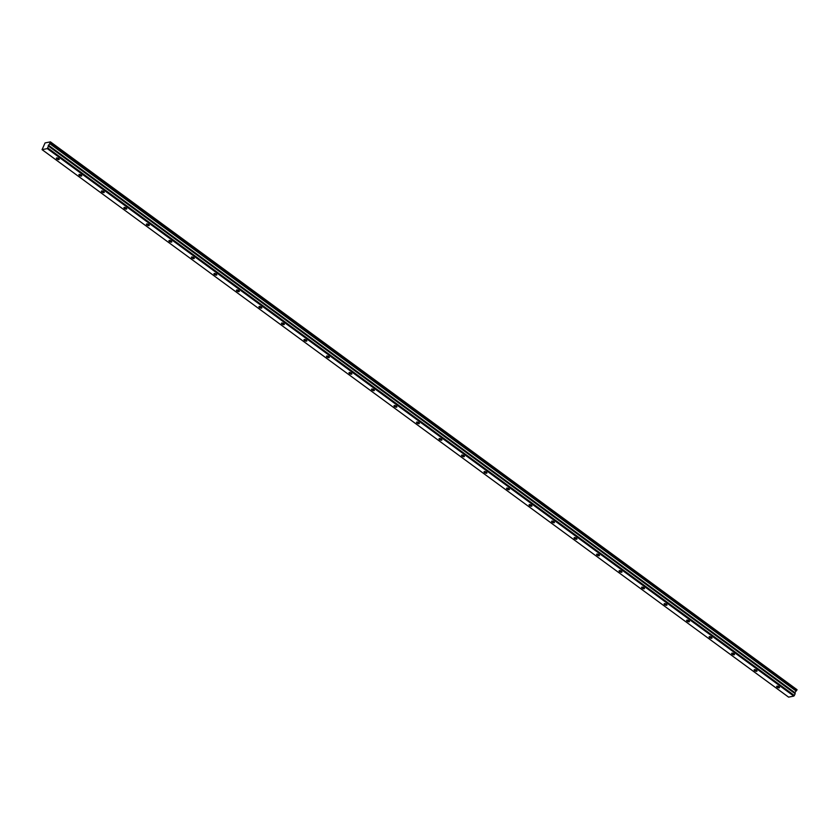 <?xml version="1.0" encoding="UTF-8"?>
<svg xmlns="http://www.w3.org/2000/svg" width="839" height="839" viewBox="0 0 839 839"><rect width="100%" height="100%" fill="white"/><g stroke="black" fill="none" stroke-linecap="round" stroke-linejoin="round"><path stroke-width="1.26" d="M777.197 687.162A1.552 0.598 -155.5 0 0 779.494 687.623A1.552 0.598 -155.5 0 0 778.97 686.805A1.552 0.598 -155.5 0 0 776.673 686.344A1.552 0.598 -155.5 0 0 777.197 687.162M56.916 158.928A1.552 0.598 -155.5 0 0 59.223 159.4A1.552 0.598 -155.5 0 0 58.699 158.581A1.552 0.598 -155.5 0 0 56.391 158.11A1.552 0.598 -155.5 0 0 56.916 158.928M79.432 175.435A1.552 0.598 -155.5 0 0 81.729 175.907A1.552 0.598 -155.5 0 0 81.205 175.089A1.552 0.598 -155.5 0 0 78.908 174.617A1.552 0.598 -155.5 0 0 79.432 175.435M101.939 191.942A1.552 0.598 -155.5 0 0 104.235 192.414A1.552 0.598 -155.5 0 0 103.711 191.596A1.552 0.598 -155.5 0 0 101.414 191.124A1.552 0.598 -155.5 0 0 101.939 191.942M124.445 208.45A1.552 0.598 -155.5 0 0 126.741 208.921A1.552 0.598 -155.5 0 0 126.217 208.103A1.552 0.598 -155.5 0 0 123.92 207.632A1.552 0.598 -155.5 0 0 124.445 208.45M146.951 224.957A1.552 0.598 -155.5 0 0 149.258 225.429A1.552 0.598 -155.5 0 0 148.734 224.611A1.552 0.598 -155.5 0 0 146.426 224.139A1.552 0.598 -155.5 0 0 146.951 224.957M169.457 241.464A1.552 0.598 -155.5 0 0 171.764 241.936A1.552 0.598 -155.5 0 0 171.24 241.118A1.552 0.598 -155.5 0 0 168.943 240.646A1.552 0.598 -155.5 0 0 169.457 241.464M191.974 257.972A1.552 0.598 -155.5 0 0 194.27 258.443A1.552 0.598 -155.5 0 0 193.746 257.625A1.552 0.598 -155.5 0 0 191.449 257.154A1.552 0.598 -155.5 0 0 191.974 257.972M214.48 274.479A1.552 0.598 -155.5 0 0 216.777 274.951A1.552 0.598 -155.5 0 0 216.252 274.133A1.552 0.598 -155.5 0 0 213.955 273.661A1.552 0.598 -155.5 0 0 214.48 274.479M236.986 290.986A1.552 0.598 -155.5 0 0 239.293 291.458A1.552 0.598 -155.5 0 0 238.769 290.64A1.552 0.598 -155.5 0 0 236.462 290.168A1.552 0.598 -155.5 0 0 236.986 290.986M259.492 307.493A1.552 0.598 -155.5 0 0 261.799 307.965A1.552 0.598 -155.5 0 0 261.275 307.147A1.552 0.598 -155.5 0 0 258.968 306.675A1.552 0.598 -155.5 0 0 259.492 307.493M282.009 324.001A1.552 0.598 -155.5 0 0 284.306 324.473A1.552 0.598 -155.5 0 0 283.781 323.655A1.552 0.598 -155.5 0 0 281.484 323.183A1.552 0.598 -155.5 0 0 282.009 324.001M304.515 340.508A1.552 0.598 -155.5 0 0 306.812 340.98A1.552 0.598 -155.5 0 0 306.287 340.162A1.552 0.598 -155.5 0 0 303.991 339.69A1.552 0.598 -155.5 0 0 304.515 340.508M327.021 357.015A1.552 0.598 -155.5 0 0 329.318 357.487A1.552 0.598 -155.5 0 0 328.804 356.669A1.552 0.598 -155.5 0 0 326.497 356.197A1.552 0.598 -155.5 0 0 327.021 357.015M349.527 373.523A1.552 0.598 -155.5 0 0 351.835 373.995A1.552 0.598 -155.5 0 0 351.31 373.177A1.552 0.598 -155.5 0 0 349.003 372.705A1.552 0.598 -155.5 0 0 349.527 373.523M372.044 390.03A1.552 0.598 -155.5 0 0 374.341 390.502A1.552 0.598 -155.5 0 0 373.816 389.684A1.552 0.598 -155.5 0 0 371.52 389.212A1.552 0.598 -155.5 0 0 372.044 390.03M394.55 406.537A1.552 0.598 -155.5 0 0 396.847 407.009A1.552 0.598 -155.5 0 0 396.323 406.191A1.552 0.598 -155.5 0 0 394.026 405.719A1.552 0.598 -155.5 0 0 394.55 406.537M417.056 423.045A1.552 0.598 -155.5 0 0 419.353 423.517A1.552 0.598 -155.5 0 0 418.829 422.699A1.552 0.598 -155.5 0 0 416.532 422.227A1.552 0.598 -155.5 0 0 417.056 423.045M439.563 439.552A1.552 0.598 -155.5 0 0 441.87 440.024A1.552 0.598 -155.5 0 0 441.345 439.206A1.552 0.598 -155.5 0 0 439.038 438.734A1.552 0.598 -155.5 0 0 439.563 439.552M462.079 456.059A1.552 0.598 -155.5 0 0 464.376 456.531A1.552 0.598 -155.5 0 0 463.852 455.713A1.552 0.598 -155.5 0 0 461.555 455.241A1.552 0.598 -155.5 0 0 462.079 456.059M484.585 472.567A1.552 0.598 -155.5 0 0 486.882 473.039A1.552 0.598 -155.5 0 0 486.358 472.221A1.552 0.598 -155.5 0 0 484.061 471.749A1.552 0.598 -155.5 0 0 484.585 472.567M507.092 489.074A1.552 0.598 -155.5 0 0 509.388 489.546A1.552 0.598 -155.5 0 0 508.864 488.728A1.552 0.598 -155.5 0 0 506.567 488.256A1.552 0.598 -155.5 0 0 507.092 489.074M529.598 505.581A1.552 0.598 -155.5 0 0 531.905 506.053A1.552 0.598 -155.5 0 0 531.381 505.235A1.552 0.598 -155.5 0 0 529.073 504.763A1.552 0.598 -155.5 0 0 529.598 505.581M552.104 522.089A1.552 0.598 -155.5 0 0 554.411 522.561A1.552 0.598 -155.5 0 0 553.887 521.743A1.552 0.598 -155.5 0 0 551.59 521.271A1.552 0.598 -155.5 0 0 552.104 522.089M574.621 538.596A1.552 0.598 -155.5 0 0 576.917 539.068A1.552 0.598 -155.5 0 0 576.393 538.239A1.552 0.598 -155.5 0 0 574.096 537.778A1.552 0.598 -155.5 0 0 574.621 538.596M597.127 555.103A1.552 0.598 -155.5 0 0 599.424 555.575A1.552 0.598 -155.5 0 0 598.899 554.747A1.552 0.598 -155.5 0 0 596.602 554.285A1.552 0.598 -155.5 0 0 597.127 555.103M619.633 571.611A1.552 0.598 -155.5 0 0 621.93 572.083A1.552 0.598 -155.5 0 0 621.416 571.254A1.552 0.598 -155.5 0 0 619.109 570.793A1.552 0.598 -155.5 0 0 619.633 571.611M642.139 588.118A1.552 0.598 -155.5 0 0 644.446 588.59A1.552 0.598 -155.5 0 0 643.922 587.761A1.552 0.598 -155.5 0 0 641.615 587.3A1.552 0.598 -155.5 0 0 642.139 588.118M664.656 604.625A1.552 0.598 -155.5 0 0 666.953 605.097A1.552 0.598 -155.5 0 0 666.428 604.269A1.552 0.598 -155.5 0 0 664.131 603.807A1.552 0.598 -155.5 0 0 664.656 604.625M687.162 621.133A1.552 0.598 -155.5 0 0 689.459 621.605A1.552 0.598 -155.5 0 0 688.934 620.776A1.552 0.598 -155.5 0 0 686.638 620.315A1.552 0.598 -155.5 0 0 687.162 621.133M709.668 637.64A1.552 0.598 -155.5 0 0 711.965 638.112A1.552 0.598 -155.5 0 0 711.441 637.283A1.552 0.598 -155.5 0 0 709.144 636.822A1.552 0.598 -155.5 0 0 709.668 637.64M732.174 654.147A1.552 0.598 -155.5 0 0 734.482 654.619A1.552 0.598 -155.5 0 0 733.957 653.791A1.552 0.598 -155.5 0 0 731.65 653.329A1.552 0.598 -155.5 0 0 732.174 654.147M754.691 670.655A1.552 0.598 -155.5 0 0 756.988 671.116A1.552 0.598 -155.5 0 0 756.463 670.298A1.552 0.598 -155.5 0 0 754.167 669.837A1.552 0.598 -155.5 0 0 754.691 670.655M47.288 148.608L50.424 141.864L45.065 142.924L42.065 149.646L47.288 148.608L793.82 696.097L788.597 697.136L42.065 149.646M50.424 141.864L797.05 689.721L794.9 692.657L795.215 693.738L48.683 146.248M793.82 696.097L795.215 693.738M47.875 148.031L794.407 695.521M49.637 143.563L796.169 691.053M50.109 142.976L796.641 690.466M797.05 689.721L50.518 142.231M50.267 142.777L796.798 690.256M794.9 692.657L48.368 145.168M48.201 145.745L794.732 693.234"/></g></svg>
